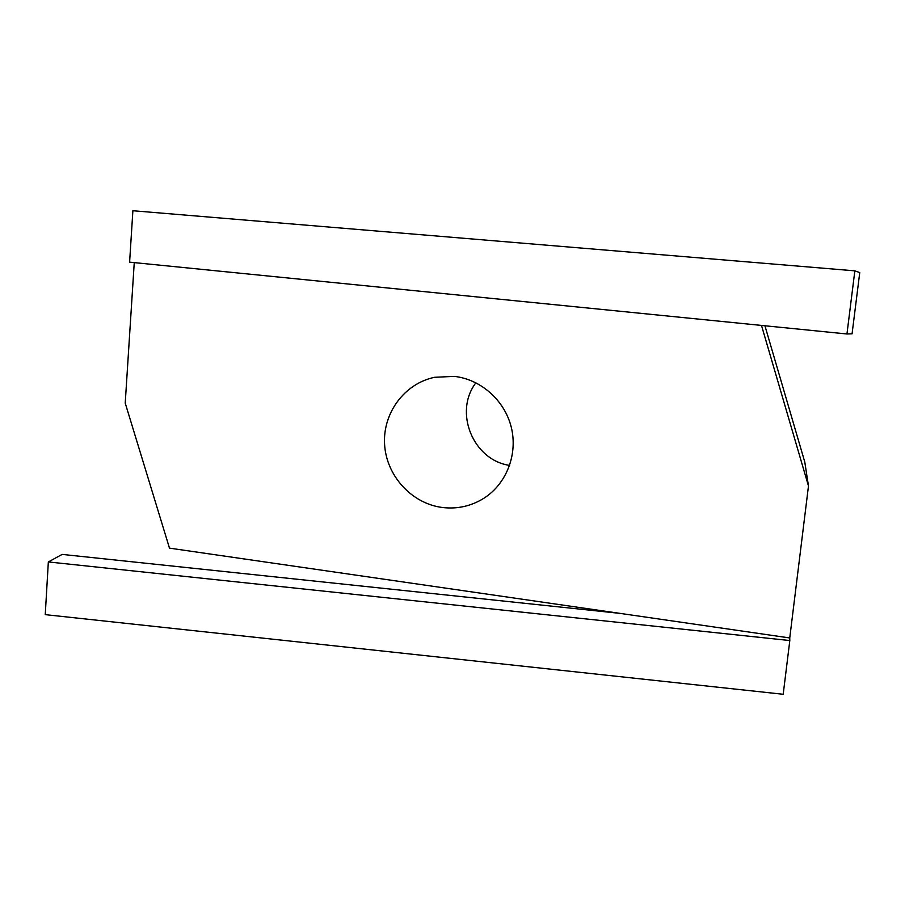 <?xml version="1.0" encoding="UTF-8"?>
<svg xmlns="http://www.w3.org/2000/svg" width="905" height="905" viewBox="0 0 905 905"><rect width="100%" height="100%" fill="white"/><g stroke="black" fill="none" stroke-linecap="round" stroke-linejoin="round"><path stroke-width="1.36" d="M454.253 376.378C480.872 379.274 504.662 400.383 511.28 427.251C517.943 454.118 506.653 483.428 484.447 497.897C471.494 506.121 457.41 509.311 442.183 507.467C411.617 503.519 386.412 475.815 384.602 444.536C382.555 413.28 404.399 383.482 434.649 377.295L454.253 376.378M764.929 325.766L804.771 461.991L808.482 486.008L789.748 637.957L169.484 548.136L125.218 403.098L134.257 262.608M854.84 270.844L132.888 210.729L129.607 262.145L846.956 333.979L852.069 333.832L859.75 272.575L854.84 270.844L846.956 333.979M789.748 637.957L789.816 640.548L48.338 561.937L62.151 554.403L619.936 613.364M48.338 561.937L45.25 614.642L783.198 694.271L789.816 640.548M808.482 486.008L761.49 325.415M509.628 465.396C473.089 460.17 453.462 412.092 475.906 382.781"/></g></svg>
